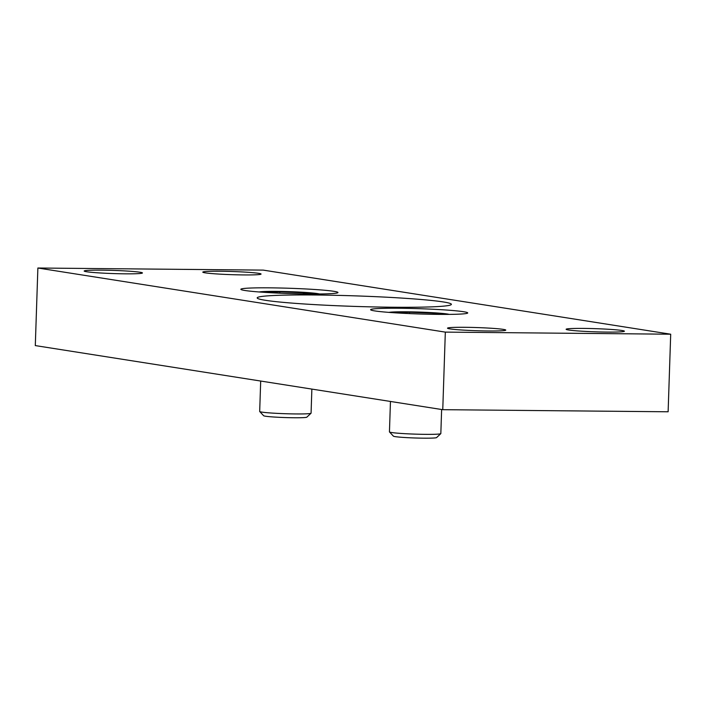 <?xml version="1.0" encoding="UTF-8"?>
<svg xmlns="http://www.w3.org/2000/svg" width="706" height="706" viewBox="0 0 706 706"><rect width="100%" height="100%" fill="white"/><g stroke="black" fill="none" stroke-linecap="round" stroke-linejoin="round"><path stroke-width="1.06" d="M445.327 332.12L37.877 268.015L263.241 270.116L670.7 334.212L445.327 332.12L442.759 409.683L35.3 345.587L37.877 268.015M442.759 409.683L668.123 411.783L670.7 334.212M443.244 301.939A97.163 5.277 -178.1 0 1 451.39 304.339A97.163 5.277 -178.1 0 1 354.112 306.386A97.163 5.277 -178.1 0 1 257.178 297.897A97.163 5.277 -178.1 0 1 334.485 295.293A97.163 5.277 -178.1 0 1 443.244 301.939M244.92 290.493A48.582 2.639 1.9 0 0 299.309 293.82A48.582 2.639 1.9 0 0 337.962 292.522A48.582 2.639 1.9 0 0 289.495 288.269A48.582 2.639 1.9 0 0 240.852 289.301A48.582 2.639 1.9 0 0 244.92 290.493M374.692 310.905A48.582 2.639 1.9 0 0 429.071 314.232A48.582 2.639 1.9 0 0 467.725 312.935A48.582 2.639 1.9 0 0 419.258 308.681A48.582 2.639 1.9 0 0 370.615 309.713A48.582 2.639 1.9 0 0 374.692 310.905M449.96 328.89A29.149 1.58 1.9 0 0 482.586 330.885A29.149 1.58 1.9 0 0 505.778 330.108A29.149 1.58 1.9 0 0 476.7 327.558A29.149 1.58 1.9 0 0 447.516 328.175A29.149 1.58 1.9 0 0 449.96 328.89M86.617 271.739A29.149 1.58 1.9 0 0 119.252 273.734A29.149 1.58 1.9 0 0 142.444 272.948A29.149 1.58 1.9 0 0 113.366 270.407A29.149 1.58 1.9 0 0 84.182 271.016A29.149 1.58 1.9 0 0 86.617 271.739M205.234 272.843A29.149 1.58 1.9 0 0 237.869 274.837A29.149 1.58 1.9 0 0 261.061 274.052A29.149 1.58 1.9 0 0 231.974 271.501A29.149 1.58 1.9 0 0 202.79 272.119A29.149 1.58 1.9 0 0 205.234 272.843M568.577 329.993A29.149 1.58 1.9 0 0 601.203 331.988A29.149 1.58 1.9 0 0 624.395 331.211A29.149 1.58 1.9 0 0 595.317 328.661A29.149 1.58 1.9 0 0 566.133 329.278A29.149 1.58 1.9 0 0 568.577 329.993M388.962 312.387A30.861 1.677 -178.1 0 1 416.081 311.981A30.861 1.677 -178.1 0 1 447.348 314.011A30.861 1.677 -178.1 0 1 449.237 314.391M395.713 312.855L409.577 312.246L433.157 313.173L440.968 314.399M441.629 409.506L440.835 433.59A25.707 1.394 -178.1 0 1 440.791 433.66A25.707 1.394 -178.1 0 1 415.093 434.128A25.707 1.394 -178.1 0 1 389.483 431.957A25.707 1.394 -178.1 0 1 389.447 431.887L390.453 401.458M440.791 433.66L436.59 437.588A21.63 1.174 -178.1 0 1 414.969 437.985A21.63 1.174 -178.1 0 1 393.418 436.158L389.483 431.957M409.533 313.588L409.577 312.246M433.122 314.311L433.157 313.173M259.199 291.975A30.861 1.677 -178.1 0 1 286.318 291.56A30.861 1.677 -178.1 0 1 317.585 293.599A30.861 1.677 -178.1 0 1 319.474 293.978M265.95 292.443L279.805 291.834L303.395 292.761L311.205 293.987M311.867 389.094L311.072 413.178A25.707 1.394 -178.1 0 1 311.028 413.248A25.707 1.394 -178.1 0 1 285.33 413.716A25.707 1.394 -178.1 0 1 259.72 411.545A25.707 1.394 -178.1 0 1 259.684 411.466L260.69 381.046M311.028 413.248L306.819 417.175A21.63 1.174 -178.1 0 1 285.206 417.564A21.63 1.174 -178.1 0 1 263.656 415.746L259.72 411.545M279.761 293.175L279.805 291.834M303.359 293.899L303.395 292.761"/></g></svg>
